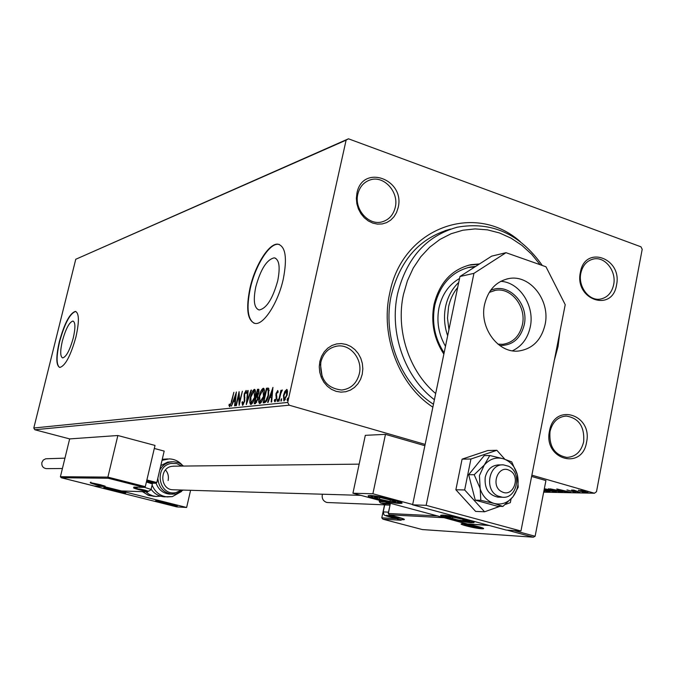 <?xml version="1.0" encoding="UTF-8"?>
<svg xmlns="http://www.w3.org/2000/svg" width="676" height="676" viewBox="0 0 676 676"><rect width="100%" height="100%" fill="white"/><g stroke="black" fill="none" stroke-linecap="round" stroke-linejoin="round"><path stroke-width="1.01" d="M432.86 407.146C399.017 385.227 380.03 335.71 389.706 293.291C402.11 227.618 475.397 201.448 520.393 241.755M445.028 230.668L450.579 229.088C420.1 237.648 400.353 259.609 391.353 294.981C382.024 335.862 400.623 383.571 433.468 404.24M549.495 431.018C554.278 402.288 592.903 414.447 586.557 442.256C582.205 470.792 543.124 459.376 549.495 431.018M583.667 441.791C584.681 426.64 578.85 418.064 566.184 416.044C557.818 416.796 552.427 421.976 550.002 431.584C548.912 446.422 554.531 455.032 566.851 457.407C575.58 456.925 581.183 451.712 583.667 441.791M319.875 361.373L321.573 356.303L324.243 351.816L327.767 348.14L331.958 345.47L336.597 343.932L341.456 343.585L346.281 344.464L350.844 346.501L354.917 349.602L358.288 353.607L360.807 358.305L362.353 363.485L362.835 368.876L362.243 374.225L360.604 379.253L357.984 383.723L354.528 387.407L350.388 390.128L345.774 391.725L340.924 392.139L336.073 391.328L331.46 389.334L327.328 386.25L323.889 382.236L321.32 377.487L319.748 372.248L319.258 366.781L319.875 361.373M359.328 373.777C362.868 359.556 350.667 344.016 337.417 346.053C328.874 347.523 323.348 352.872 320.855 362.116C319.63 378.957 326.576 388.261 341.693 390.027C350.836 388.911 356.708 383.495 359.328 373.777M356.953 193.066C362.539 163.575 405.448 179.275 398.139 207.676L396.55 212.501L394.007 216.734L390.652 220.165L386.638 222.607L382.16 223.95L377.445 224.111L372.73 223.08L368.243 220.908L364.229 217.697L360.883 213.616L358.373 208.85L356.844 203.662L356.362 198.313L356.953 193.066M395.249 207.363C399.22 191.866 383.537 174.839 369.84 180.027C363.62 182.3 359.615 186.99 357.841 194.096C353.894 209.315 368.902 226.114 382.371 221.779C389.089 219.683 393.381 214.875 395.249 207.363M580.388 272.31C585.002 244.492 622.647 258.266 616.504 285.12C612.295 312.777 574.22 299.696 580.388 272.31M613.639 284.773C616.639 271.355 605.223 256.457 593.722 258.959C586.996 260.497 582.695 265.22 580.836 273.146C577.828 286.396 588.889 301.141 600.178 299.122C607.242 297.753 611.729 292.97 613.639 284.773M277.726 280.777C280.405 266.995 279.247 259.356 274.262 257.835C266.834 259.483 260.666 269.175 255.773 286.911C253.035 300.583 254.168 308.273 259.17 309.98C266.521 308.535 272.707 298.8 277.726 280.777M73.278 337.924C75.543 327.784 75.425 322.165 72.949 321.041C69.29 322.148 65.766 328.79 62.361 340.974C60.079 351.055 60.181 356.7 62.657 357.917C66.282 356.903 69.822 350.244 73.278 337.924M75.923 337.02C79.354 321.599 79.185 313.064 75.416 311.399C69.848 313.115 64.49 323.196 59.327 341.667C55.863 356.97 56.007 365.564 59.775 367.448C65.268 365.944 70.65 355.804 75.923 337.02M75.873 311.509L75.687 311.484C70.118 313.191 64.752 323.28 59.598 341.743C56.26 356.345 56.269 364.905 59.64 367.431M283.295 278.994C287.342 258.012 285.585 246.41 278.005 244.18C269.065 242.828 254.953 265.431 249.934 288.322C245.76 309.067 247.467 320.77 255.063 323.449C263.64 325.19 278.199 302.662 283.295 278.994M279.391 244.501L278.368 244.306C269.428 242.954 255.308 265.541 250.297 288.441C246.317 307.808 247.636 319.427 254.244 323.297M322.173 376.752L320.458 364.482M425.136 444.394L289.21 405.194L34.806 429.75L33.8 428.009L287.706 402.448L346.112 140.152L75.754 259.271L348.47 138.8L640.966 246.816L642.2 249.309L596.502 491.697L594.457 493.227L531.868 475.177M284.841 391.446L286.768 389.46L287.537 391.117L287.148 394.995L283.869 400.885L283.481 395.409L284.841 391.446L285.407 391.607M278.47 401.282L280.92 390.322L281.41 390.263L281.055 391.877L282.357 389.976L280.709 393.77L278.96 401.231L278.47 401.282M277.566 390.542L278.166 391.979L277.667 392.95L277.295 391.869L276.501 393.39L276.687 398.57L274.845 401.831L274.279 400.462L274.786 399.423L275.2 400.496L276.188 398.679L276.002 393.5L277.768 390.601M264.595 402.719L263.175 402.862L266.471 388.21L268.752 388.446L268.566 395.291C267.679 399.533 266.352 402.009 264.595 402.719M254.21 403.8L257.48 389.334L258.57 389.232L258.891 392.646L257.64 395.798L257.742 399.398L255.401 403.673L254.21 403.8M246.301 404.62L247.686 390.559L248.168 390.5L247.12 401.164L250.999 390.145L251.489 390.086L246.301 404.62M236.338 405.651L235.899 405.693L239.11 391.632L239.541 401.806L242.38 391.227L239.16 405.355L238.721 395.173L236.338 405.651M231.327 401.612L233.871 392.283L231.716 401.705L229.595 406.699L228.919 405.203L229.375 404.104L229.916 405.27L231.716 401.721M33.8 428.009L75.754 259.271M236.372 391.97L235.037 405.786L234.572 405.837L235.02 401.392L233.457 401.569L231.395 406.166L236.439 391.995M242.557 405.363L241.974 402.389L242.498 401.628L242.861 403.902L244.213 401.409L244.205 393.855L246.081 390.424L246.554 392.688L246.005 393.601L245.65 391.877L244.661 393.745L244.644 401.375L242.557 405.363M250.382 397.251C251.269 393.17 252.596 390.542 254.337 389.368L254.556 389.376C255.714 390.373 255.841 392.807 254.936 396.66C254.024 400.775 252.697 403.395 250.948 404.493L250.754 404.493C249.613 403.471 249.495 401.054 250.382 397.251L250.796 397.37M259.212 396.237C260.108 392.105 261.46 389.444 263.243 388.252L263.471 388.252C264.662 389.275 264.798 391.734 263.885 395.637C262.972 399.812 261.612 402.457 259.821 403.58L259.618 403.572C258.452 402.541 258.316 400.091 259.212 396.237L259.635 396.364M272.901 387.407L271.659 401.983L271.135 402.043L271.558 397.353L269.808 397.547L268.102 402.355L267.586 402.406L272.977 387.433M277.152 400.386L277.87 399.094L277.278 401.586L277.152 400.386L277.895 400.598M280.929 399.989L281.647 398.688L281.055 401.198L280.929 399.989L281.672 400.2M287.165 399.33L287.9 398.02L287.308 400.555L287.165 399.33L287.925 399.55M578.403 490.522L581.926 490.582L588.171 492.618L580.785 491.376L578.479 490.151M580.008 492.483L571.55 490.058L573.949 490.142L580.033 492.322M566.961 489.939L575.918 492.398L573.113 492.086L574.659 492.12L573.89 491.765L566.961 489.939M561.688 492.12L548.397 488.816L559.229 490.582L562.753 492.027L561.688 492.12L561.824 491.427M544.062 490.151L550.053 491.815L543.952 490.7M108.253 478.262L107.89 477.121L145.298 486.669L144.115 487.379L108.253 478.262L61.203 477.729L60.409 476.698L69.653 438.91L34.806 429.75M543.665 492.179L594.457 493.227M543.867 491.131L544.712 491.756L543.732 491.824M544.501 488.773L552.867 490.43L556.5 491.993L544.188 489.483M556.787 488.959L571.017 492.305L563.505 491.173L565.643 492.196L556.787 488.959M577.143 492.212L578.774 492.483L577.186 492.001M582.112 492.314L583.751 492.584L582.154 492.094M590.317 492.474L591.982 492.753L590.359 492.255M348.47 138.8L346.112 140.152M287.706 402.448L289.21 405.194M544.121 491.241L544.011 491.832M544.619 490.218L544.019 490.345M547.594 490.835L544.586 490.387M543.986 490.548L547.391 491.52L548.735 491.494L547.568 490.979M555.892 491.46L555.773 492.077M552.25 490.413L544.442 489.061L547.399 490.337L554.59 491.739L552.284 490.261M550.188 489.162L559.263 491.756L561.325 491.714L558.604 490.573L550.247 488.858M564.359 490.877L559.618 489.754L562.593 490.844L564.384 490.734M587.647 492.17L587.554 492.677M584.943 491.452L579.4 490.489L586.506 492.382L584.968 491.291M229.899 406.572L229.654 405.406L228.919 405.203M230.524 405.439L229.916 405.27M235.468 401.527L235.02 401.392M233.837 401.527L234.302 400.209M235.975 395.443L236.135 394.97M235.62 400.107L235.163 399.981L235.637 395.342L233.964 400.116L235.603 400.226M236.085 395.477L235.637 395.342M233.964 400.116L235.163 399.981M239.067 395.274L239.287 394.311M239.718 402.896L239.684 401.848M239.329 395.35L238.721 395.173M242.861 405.237L242.684 403.834M242.464 402.533L241.974 402.389M243.47 404.079L242.861 403.902M244.864 400.167L244.382 400.023M244.873 397.801L244.746 396.956M244.602 396.178L243.943 395.984M246.554 392.139L245.701 391.877L246.41 390.804M246.453 392.097L245.794 391.919M247.348 401.84L247.408 401.24M248.151 390.694L247.686 390.559M247.551 401.282L247.12 401.164M251.43 390.272L250.999 390.145M253.492 391.125L254.979 389.613M254.894 389.537L254.337 389.368M251.092 404.468L250.576 402.431M251.633 403.124L252.596 402.947M255.511 391.759L254.784 391.066M254.48 396.711L254.024 390.846L250.83 397.192L251.117 403.014L254.894 396.829M252.03 403.234L251.269 403.023M255.046 403.707L255.351 402.364M256.593 396.837L256.897 395.494M257.978 390.711L258.24 389.553L257.48 389.334M258.24 389.553L258.976 389.469M258.021 397.277L257.548 397.057M257.911 397.158L256.221 396.88L255.004 402.262L256.736 402.296M259.153 390.99L258.426 390.804M258.849 392.849L258.224 390.703L257.607 390.762L256.559 395.392L257.818 395.528M257.556 395.587L256.795 395.367L258.426 392.731M257.708 399.575L257.142 396.939M256.288 402.423L255.528 402.203L257.286 399.448M255.004 402.262L255.528 402.203M262.347 390.06L263.902 388.497M263.826 388.421L263.243 388.252M259.964 403.555L259.415 401.443M260.505 402.186L261.519 401.992M264.46 390.72L263.699 389.967M263.42 395.688L262.93 389.748L259.677 396.178L259.99 402.085L263.843 395.806M260.911 402.305L260.142 402.085M264.012 402.778L264.324 401.409M266.978 389.613L267.24 388.438L266.471 388.21M267.24 388.438L268.609 388.294M269.192 390.517L267.992 389.714M268.955 390.086L266.606 389.655L263.978 401.307L266.589 400.995M268.524 395.46L268.093 395.342L268.186 389.866M266.597 400.969L265.837 400.75L268.093 395.342M263.978 401.307L265.837 400.75M272.065 397.505L271.558 397.353M270.18 397.505L270.679 396.102M272.462 391.066L272.707 390.356M272.2 396.001L271.693 395.857L272.141 390.965L270.349 396.009L272.191 396.119M272.639 391.117L272.141 390.965M270.349 396.009L271.693 395.857M275.25 401.705L275.064 400.682L274.279 400.462M276.628 398.806L276.188 398.679M276.83 397.801L276.307 397.649M276.898 397.032L276.036 396.584M276.814 396.812L276.56 395.392L275.783 395.164M276.45 393.635L276.002 393.5M277.388 391.886L277.98 390.965M281.368 390.458L280.92 390.322M286.058 390.897L287.182 389.739M287.046 389.596L286.59 389.46M284.25 400.843L283.878 399.229M283.937 395.536L283.481 395.409M284.833 399.677L285.399 399.668M287.553 391.379L286.582 390.897M286.649 395.063L286.294 390.812L283.979 395.359L284.224 399.533L286.649 395.063L287.106 395.198M285.137 399.761L284.342 399.533M540.166 264.73L531.64 254.269L521.872 245.346L511.09 238.18L499.522 232.966L487.447 229.848L475.152 228.91L462.933 230.212L451.086 233.744L439.915 239.439L429.716 247.188L420.742 256.804L413.247 268.059L407.442 280.684L403.479 294.356C395.511 330.023 409.081 371.47 435.682 393.533M434.406 399.719C404.679 377.352 388.903 332.279 397.623 293.587C406.673 257.945 426.522 235.823 457.179 227.22C491.57 221.111 519.945 233.871 542.313 265.491M559.863 332.06L558.046 346.484L554.337 360.325M459.545 278.487C448.932 284.571 442.087 294.347 438.994 307.8C436.409 321.446 438.572 334.274 445.484 346.289M444.124 352.855C434.702 338.313 431.592 322.452 434.786 305.265C440.11 284.14 451.99 271.389 470.437 267.003L475.752 266.361M479.546 263.927L471.028 264.662C451.898 269.251 439.569 282.509 434.043 304.445C430.705 322.401 433.975 338.963 443.853 354.123M479.107 264.206L468.764 265.161M475.008 266.834L467.682 267.628M471.417 522.742C462.899 522.396 437.668 516.219 440.904 515.256L443.11 515.12C451.391 515.374 477.281 521.711 473.792 522.624L471.417 522.742M370.245 495.508L368.378 495.677C365.175 496.759 391.683 503.316 399.761 503.451L401.789 503.299C405.27 502.276 378.061 495.55 370.245 495.508M488.165 525.193L467.462 523.976L352.931 493.235L365.319 435.327L385.472 434.355L424.866 445.695M412.673 504.507L372.89 493.776L352.931 493.235M372.89 493.776L385.472 434.355M104.205 487.658C107.594 487.633 127.274 492.415 125.761 492.888L125.187 492.948C121.655 492.922 102.287 488.216 103.673 487.709L104.205 487.658M176.613 505.91L177.306 505.868C178.836 505.428 159.891 500.84 156.215 500.764L155.564 500.815C154.153 501.279 172.802 505.792 176.613 505.91M186.627 507.482L176.808 506.899L94.64 486.205L103.276 486.441L186.627 507.482L190.59 490.303M509.518 470.454C498.06 463.956 489.939 486.357 501.854 491.756C513.363 498.127 521.314 475.853 509.518 470.454M497.789 495.973C483.948 489.931 488.849 463.406 503.468 464.877L508.513 466.22C522.438 472.448 517.157 499.184 502.327 497.24L497.789 495.973M145.298 486.669L155.015 445.433L117.861 435.513L69.653 438.91M60.409 476.698L107.89 477.121L117.861 435.513M146.878 479.977L156.815 482.537L164.184 451.095L154.305 448.458M134.338 487.092L143.929 487.354M61.246 477.738L94.344 486.019M94.108 486.019L102.744 486.247L94.201 486.036M156.815 482.537L155.472 483.196L146.65 480.932M121.334 490.945L102.769 486.255L121.536 490.945M382.971 519.202L422.323 529.562L382.971 519.202L381.796 517.841L384.686 504.102M422.306 529.553L533.364 537.192L535.113 536.262L545.921 480.56L531.623 476.445M380.427 502.961L385.413 504.296L380.427 502.961L379.228 501.575L379.481 500.358M400.817 520.207L383.055 519.219M489.221 525.48L467.699 523.993M467.851 524.221L443.338 517.503M389.232 516.684L397.657 518.044L391.911 516.312L386.554 515.526L389.232 516.684M387.137 515.534L387.128 516.05L392.072 517.36L396.93 518.146L396.956 517.681M389.976 505.141L384.686 504.904M386.199 503.789L390.196 503.992M387.238 515.543L387.128 516.05M392.274 516.388L392.072 517.36M141.681 490.007L147.596 491.046L142.391 489.568L138.842 489.002L141.681 490.007M139.433 489.027L143.963 490.539L147.165 490.827M146.624 481.067L151.618 482.698L152.311 483.813M151.094 489.356L152.379 483.932L146.405 481.988M144.098 489.956L143.963 490.539M96.414 484.574L101.949 485.562L96.845 484.117L93.567 483.585L96.414 484.574M94.158 483.627L101.569 485.368M98.721 484.557L98.595 485.081M469.127 526.089L478.431 527.542L467.2 524.906L466.567 524.897L466.989 525.421L469.127 526.089M467.15 524.897L466.989 525.421L472.118 526.798L477.484 527.66L477.662 527.145M477.594 527.094L477.484 527.66M472.338 525.708L472.118 526.798M394.421 501.009L380.106 497.502L374.538 497.206L379.498 499.192L389.967 501.474L395.604 501.795L394.421 501.009M376.616 497.054L374.538 497.206L379.498 499.192L389.967 501.474L395.604 501.795L393.753 500.755M379.861 497.468L379.498 499.192M390.339 499.708L389.967 501.474M120.176 491.275L107.881 488.799L118.984 491.646L121.579 491.824L120.176 491.275M108.684 488.689L112.157 490.142L121.562 491.807M112.351 489.331L112.157 490.142M119.145 490.97L118.984 491.646M167.91 504.119L173.2 504.828L168.493 503.383L159.798 501.93L167.91 504.119M160.542 501.778L164.403 503.307L173.098 504.761M164.589 502.496L164.403 503.307M171.172 504.102L171.028 504.718M457.593 519.996L467.724 521.103L462.308 519.109L451.864 516.946L446.954 516.794L457.593 519.996M448.948 516.591L446.954 516.794L452.405 518.788L462.722 520.926L467.724 521.103L466.001 520.207M452.743 517.081L452.405 518.788M463.052 519.312L462.722 520.926M165.519 469.93C168.062 472.997 168.932 476.529 168.113 480.535M160.694 496.201L155.995 496.463L152.818 495.863L149.083 494.266L145.788 491.798M172.236 461.767L167.665 462.088L160.787 465.595M156.114 483.179C158.463 489.601 162.831 493.235 169.245 494.08L170.529 494.131M174.011 466.161L171.51 466.381C159.173 468.333 160.296 489.466 172.76 489.77L173.698 489.804M151.12 489.255C154.356 493.708 158.606 496.218 163.871 496.792L165.383 496.86M167.673 458.928L162.265 459.291M46.796 468.637L46.331 468.645C42.968 468.037 41.481 465.984 41.878 462.485L43.281 460.043L45.748 458.776L64.947 458.151M327.792 502.53L326.474 502.361C323.01 500.967 321.641 498.254 322.384 494.215M480.813 500.316L494.181 503.459C501.474 505.158 507.71 502.952 512.907 496.852C517.731 490.353 519.193 482.926 517.301 474.56C514.935 466.355 510.203 461.066 503.088 458.683C495.846 456.875 489.576 459.004 484.278 465.071L479.436 475.566L480.813 500.316L475.253 500.139L497.249 506.214L502.91 506.425L512.907 496.852L518.222 487.202L517.301 474.56L511.724 461.894L503.088 458.683L489.787 455.523L484.278 465.071L474.189 474.713L479.766 487.557C482.191 495.863 486.999 501.161 494.181 503.459L502.91 506.425M498.956 464.919C491.9 465.198 487.328 469.296 485.224 477.214C484.261 488.334 488.461 494.976 497.806 497.122L498.972 497.156M489.787 455.523L484.202 455.624L468.671 474.704L475.253 500.139M474.189 474.713L468.671 474.704M504.828 459.215L496.852 450.292L470.927 459.012L462.088 459.148L455.869 489.77L475.617 511.402L484.565 511.791L500.003 506.316M470.927 459.012L464.665 489.948L455.869 489.77M464.665 489.948L484.565 511.791M505.361 504.423L510.329 502.657L511.048 499.023M496.852 450.292L487.835 450.512L462.088 459.148M512.442 350.793C521.788 346.323 527.728 338.38 530.263 326.956C534.978 306.008 519.709 282.188 500.739 281.326M545.076 324.657C550.61 300.651 530.06 274.186 508.842 278.563C496.252 281.317 488.165 289.928 484.582 304.394C479.09 327.733 498.271 353.649 518.712 351.005C532.511 348.926 541.307 340.138 545.076 324.657M520.951 531.006L565.221 304.673L545.971 266.775L506.011 252.689L473.935 273.349L426.159 505.344L520.951 531.006L506.273 530.085L412.613 504.811L459.95 276.509L491.672 256.136L506.011 252.689M473.935 273.349L459.95 276.509M426.159 505.344L412.613 504.811M490.438 290.57C507.887 281.486 529.325 303.583 524.204 324.936C520.537 338.794 512.366 345.647 499.699 345.504M497.958 344.168L502.843 344.304C513.067 342.681 519.591 336.149 522.404 324.7C526.553 306.862 511.301 287.199 495.483 290.317L489.23 292.412M457.669 287.503C453.182 292.97 450.14 299.443 448.551 306.904L447.504 318.193L448.948 329.567M447.664 335.778C444.326 326.119 443.642 316.36 445.602 306.515C447.732 296.73 452.109 288.703 458.725 282.441M244.898 398.054L244.163 397.843M258.933 389.41L258.325 389.232M268.178 388.32L267.4 388.1M265.262 401.476L264.485 401.257M95.282 484.54C87.238 482.14 88.869 482.182 100.183 484.658C108.168 487.05 106.538 487.016 95.282 484.54M121.317 490.937L147.343 491.841L139.907 489.948C134.566 488.554 132.597 487.81 133.992 487.717L136.662 487.793L133.856 487.083M135.901 487.793L136.856 488.097M151.88 483.129L155.472 483.196M137.093 487.185L136.797 487.818L137.735 487.202M137.684 487.202L136.797 487.818L133.992 487.717M147.765 491.266L147.478 491.858L148.331 491.317M478.439 526.655C491.063 529.992 478.228 529.164 466.347 525.92C453.731 522.607 466.237 523.325 478.439 526.655M381.796 517.841L397.015 518.712M514.064 530.575L535.113 536.262M379.228 501.575L384.779 501.786M443.473 517.681L389.139 514.799L388.379 513.388L390.382 503.29M388.362 513.49L437.38 515.906M388.996 514.749L398.122 517.174C404.366 518.914 405.946 519.76 402.845 519.709L397.843 519.422L401.105 520.283M533.136 537.158L507.093 530.136M399.964 518.205L401.983 518.323M390.213 503.358L380.52 502.986M397.708 519.371L397.074 518.306M402.085 518.357L402.845 519.709M388.869 516.667C398.139 518.686 400.226 518.805 395.139 517.013C385.819 514.985 383.731 514.867 388.869 516.667M383.216 511.884L388.497 512.163M141.487 489.999C148.661 491.57 149.793 491.613 144.875 490.108C137.676 488.528 136.544 488.495 141.487 489.999M144.52 487.345L151.078 489.416C149.379 491.697 146.168 491.891 141.453 489.999C138.065 489.17 136.468 488.444 136.653 487.81M96.237 484.565C103.082 486.069 104.07 486.095 99.211 484.633C92.35 483.129 91.361 483.112 96.237 484.565M468.696 526.063C478.6 528.21 481.05 528.362 476.031 526.511C466.077 524.348 463.626 524.196 468.696 526.063M397.049 501.431C389.494 498.237 364.305 494.198 373.203 497.587C380.715 500.722 405.524 504.752 397.049 501.431M121.714 491.545C114.988 489.39 100.335 486.788 107.78 489.069C114.447 491.207 128.998 493.801 121.714 491.545M156.688 500.806C157.424 501.626 161.302 502.8 168.341 504.338C178.016 506.003 176.757 505.352 164.538 502.352C154.888 500.688 156.148 501.347 168.316 504.33C174.231 505.513 176.909 505.834 176.36 505.302M457.669 520.292C474.535 522.945 474.298 522.041 456.968 517.579C440.152 514.96 440.389 515.864 457.669 520.292M142.678 491.697L148.154 495.212L154.339 496.387M172.228 496.607L167.149 496.936C160.043 496.007 155.024 492.052 152.1 485.072M162.02 460.322L169.169 458.894C174.138 459.08 178.363 460.99 181.844 464.632M176.03 493.894L171.797 494.173C163.296 492.694 158.649 487.371 157.829 478.202M159.688 470.285C162.054 465.874 165.561 463.128 170.208 462.046L173.512 461.742L177.408 462.384L180.323 463.643L183.517 466.06M181.844 466.077L176.681 463.567L170.986 463.482C153.308 466.44 158.911 497.004 176.284 492.466L181.54 490.032M275.749 258.325L274.262 257.835M335.626 346.357L337.417 346.053M592.725 259.17L593.722 258.959M564.992 416.112L566.184 416.044M368.538 180.517L369.84 180.027M229.865 405.262L230.609 405.473M242.811 403.902L243.563 404.113M254.159 390.838L254.92 391.058M251.117 403.014L251.878 403.234M258.224 390.703L258.984 390.922M257.108 396.913L257.632 397.065M263.065 389.739L263.834 389.967M259.99 402.085L260.759 402.305M268.051 388.083L268.473 388.21M286.404 390.821L287.19 391.049M284.224 399.533L285.019 399.761M469.904 264.924L471.028 264.662M470.437 267.003L468.198 267.527M502.31 464.885L497.798 464.927M173.081 466.178L359.15 464.142M172.76 489.77L360.849 495.356M502.327 497.24L497.806 497.122M90.88 482.098L90.229 482.723L105.135 486.128M144.115 487.379L134.051 487.109M94.133 486.019L61.203 477.729M155.666 483.222L151.897 483.154M148.382 491.317L147.478 491.858L121.401 490.953M462.004 523.68L461.945 523.723C463.153 523.461 468.637 524.441 478.397 526.646L482.757 528.032M533.364 537.192L422.356 529.57M401.02 520.267L397.818 519.413L396.939 518.289M390.382 503.35L388.244 513.397L389.106 514.791L403.597 518.914M384.72 504.718L383.258 511.707C384.323 514.842 382.286 514.858 388.784 516.658C395.029 518.357 398.975 518.762 400.623 517.884M386.334 503.704L384.805 504.685M397.108 517.723L397.657 518.044M91.818 482.884L96.212 484.565L103.791 485.664M463.728 523.799C463.254 524.12 464.877 524.872 468.595 526.046C476.073 527.871 480.323 528.362 481.329 527.517M477.738 527.145L478.431 527.542M369.806 495.5L372.924 497.519C381.636 500.95 402.904 504.203 400.75 502.209M376.447 497.046L375.476 497.004M394.657 501.22L395.502 501.567M104.805 487.692L107.678 489.052C117.294 491.832 126.344 493.167 124.806 492.314M442.324 515.095C443.481 516.261 442.974 516.929 457.677 520.3C473.673 523.359 470.572 521.72 472.744 521.559M467.057 520.731L467.623 520.968M448.636 516.574L447.884 516.54M155.995 496.463L148.83 495.483L142.484 491.689M163.871 496.792L172.397 496.59L181.514 491.477M169.245 494.08L176.073 493.886L183.213 490.083M46.331 468.645L62.412 468.51M327.361 502.513L384.526 504.837M508.842 278.563L506.628 279.036M493.818 290.655L495.483 290.317"/></g></svg>
